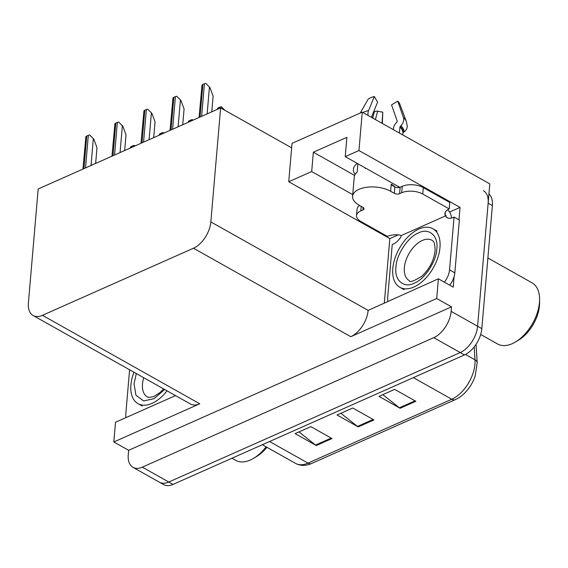 <?xml version="1.0" encoding="UTF-8"?>
<svg xmlns="http://www.w3.org/2000/svg" width="568" height="568" viewBox="0 0 568 568"><rect width="100%" height="100%" fill="white"/><g stroke="black" fill="none" stroke-linecap="round" stroke-linejoin="round"><path stroke-width="0.85" d="M384.323 302.829L389.833 238.595L398.218 234.868M449.607 212.041L460.045 207.398L458.98 219.816M454.109 276.644L453.207 287.145L438.389 278.81L368.142 310.391A22.401 13.043 -60.6 0 1 350.768 336.696L436.7 298.519L438.389 278.81M175.512 395.598L115.51 422.258L113.82 441.968L199.758 403.791A22.401 13.043 -60.6 0 1 190.429 403.99L33.136 315.517A22.401 13.043 -60.6 0 0 42.465 315.318L193.475 248.223A22.401 13.043 -60.6 0 0 210.849 221.918L220.625 107.906L291.647 147.857L288.743 181.739L389.833 238.595M128.645 450.303L451.517 306.855L451.134 311.363A22.401 13.043 119.4 0 1 433.753 337.669L142.319 467.152A22.401 13.043 119.4 0 1 132.99 467.35A22.401 13.043 119.4 0 1 128.254 454.812L128.645 450.303L113.82 441.968M488.934 193.972A22.401 13.043 119.4 0 1 492.378 205.602L481.827 328.631A22.401 13.043 119.4 0 1 464.454 354.936L173.013 484.419L168.781 482.033A22.401 13.043 119.4 0 1 159.452 482.239A22.401 13.043 119.4 0 0 168.781 482.033L460.215 352.558L168.781 482.033L142.319 467.152M483.404 190.678A22.401 13.043 119.4 0 1 488.139 203.216L477.596 326.245A22.401 13.043 119.4 0 1 460.215 352.558A22.401 13.043 119.4 0 0 477.596 326.245L489.801 183.897L362.249 112.152L358.955 150.541L460.045 207.398M436.7 298.519L451.517 306.855M362.249 112.152L292.037 143.349L291.647 147.857M220.625 107.906L38.177 188.966L28.4 302.978A22.401 13.043 -60.6 0 0 33.136 315.517M399.836 187.355L345.23 156.64L358.955 150.541M288.743 181.739L311.697 171.543L352.735 194.625M357.272 163.421A23.899 11.963 -175.1 0 0 353.41 169.221A23.899 11.963 -175.1 0 0 355.142 174.362M345.23 156.64L346.885 137.321L313.351 152.217L354.609 175.427M313.351 152.217L311.697 171.543M415.847 401.292L394.675 389.385L378.955 396.372L400.128 408.278L415.847 401.292M382.811 394.661L399.396 407.788A5.971 3.827 66 0 0 400.128 408.278M332.01 438.546L310.838 426.632L295.119 433.618L316.291 445.525L332.01 438.546M298.974 431.907L315.559 445.035A5.971 3.827 66 0 0 316.291 445.525M373.929 419.922L352.756 408.009L337.037 414.995L358.209 426.902L373.929 419.922M340.892 413.284L357.478 426.412A5.971 3.827 66 0 0 358.209 426.902M476.062 344.322L477.198 362.782L475.16 376.201A26.888 15.648 119.4 0 1 467.308 390.166C463.722 394.476 459.739 397.628 455.351 399.623A7.469 4.785 -114 0 1 451.773 399.24A29.87 17.388 -60.6 0 0 475.004 359.835L474.209 346.892M173.013 484.419A22.401 13.043 119.4 0 1 163.69 484.618L132.99 467.35M217.345 109.361L217.551 108.417A3.735 1.867 4.9 0 1 218.41 107.792L219.979 107.089A3.735 1.867 4.9 0 1 221.335 106.734L223.7 109.638M225.027 110.384L221.335 106.734M205.786 83.382L209.954 87.578L205.786 83.382A3.735 1.867 4.9 0 0 204.43 83.73L202.861 84.433A3.735 1.867 4.9 0 0 202.002 85.065L199.056 117.491M211.757 111.846L213.106 96.098L209.954 87.578M188.32 122.262L188.519 121.318A3.735 1.867 4.9 0 1 189.378 120.686L190.954 119.99A3.735 1.867 4.9 0 1 192.311 119.635L192.758 120.288M193.155 120.111L192.311 119.635M159.288 135.156L159.494 134.211A3.735 1.867 4.9 0 1 160.353 133.579L161.923 132.884A3.735 1.867 4.9 0 1 163.279 132.529L163.726 133.182M164.124 133.011L163.279 132.529M130.264 148.056L130.463 147.112A3.735 1.867 4.9 0 1 131.322 146.48L132.898 145.777A3.735 1.867 4.9 0 1 134.254 145.429L134.701 146.082M135.099 145.905L134.254 145.429M176.762 96.276L180.922 100.472L176.762 96.276A3.735 1.867 4.9 0 0 175.405 96.631L173.836 97.327A3.735 1.867 4.9 0 0 172.977 97.959L170.024 130.384M182.726 124.747L184.075 108.999L180.922 100.472M147.73 109.177L151.897 113.366L147.73 109.177A3.735 1.867 4.9 0 0 146.374 109.525L144.804 110.227A3.735 1.867 4.9 0 0 143.945 110.859L140.999 143.285M153.701 137.641L155.05 121.893L151.897 113.366M118.705 122.07L122.865 126.266L118.705 122.07A3.735 1.867 4.9 0 0 117.349 122.425L115.78 123.121A3.735 1.867 4.9 0 0 114.921 123.753L111.967 156.179M124.669 150.534L126.018 134.793L122.865 126.266M89.673 134.971L93.841 139.16L89.673 134.971A3.735 1.867 4.9 0 0 88.317 135.319L86.748 136.022A3.735 1.867 4.9 0 0 85.889 136.654L82.942 169.079M95.644 163.435L96.993 147.687L93.841 139.16M126.025 417.586A14.938 8.697 119.4 0 1 125.826 413.696L129.596 369.775M372.097 117.697L371.834 116.234L377.585 102.162L374.305 96.532A17.175 8.598 -175.1 0 0 370.769 97.682A17.175 8.598 -175.1 0 0 368.064 99.301L360.233 113.053M395.129 187.035A22.401 11.218 4.9 0 0 391.231 184.181L391.182 184.827L394.881 186.907A3.735 1.867 -175.1 0 0 400.149 187.234L399.595 193.674A3.735 1.867 4.9 0 1 394.334 193.354L390.628 191.267A22.401 11.218 -175.1 0 0 359.033 189.321A22.401 11.218 -175.1 0 0 352.586 196.336A22.401 11.218 -175.1 0 0 359.189 205.233L362.895 207.32A3.735 1.867 4.9 0 1 363.996 208.804A3.735 1.867 4.9 0 1 362.916 209.968L363.137 207.469M352.586 196.336L354.24 177.01A22.401 11.218 4.9 0 1 357.158 172.111L357.875 163.754M399.41 133.054L399.922 127.047A0.745 0.547 132.8 0 1 400.177 126.515L400.88 125.784A8.215 5.978 -47.2 0 0 403.401 117.448L397.735 101.132A17.175 8.598 -175.1 0 1 399.758 103.965L406.411 121.666L407.263 126.16A8.215 7.1 179.4 0 1 404.068 131.854L403.266 132.394A0.745 0.646 -0.6 0 0 402.975 132.855L402.797 134.957M365.345 167.958L365.295 168.49A22.401 11.218 4.9 0 1 366.019 168.334M397.735 101.132L391.558 104.902L397.224 121.218A0.745 0.547 132.8 0 1 396.996 121.978L396.301 122.709A8.215 5.978 -47.2 0 0 393.496 128.524L393.397 129.674M375.412 119.557L377.67 111.072A10.245 5.126 -175.1 0 0 382.789 112.081L382.03 123.277M382.335 123.448L382.789 112.081M377.67 111.072L374.454 111.477L372.707 118.037M374.305 96.532L368.554 110.604A8.215 3.848 77.1 0 0 368.05 115.418M399.595 193.674L401.697 192.744A14.938 7.476 4.9 0 1 422.755 194.043L449.217 208.925A14.938 7.476 4.9 0 0 444.921 213.603A14.938 7.476 4.9 0 0 445.071 215.031L446.128 215.627L401.065 235.649L400.007 235.053A14.938 7.476 4.9 0 0 387.39 236.394L360.928 221.513A14.938 7.476 4.9 0 1 356.526 215.577L357.08 209.138A14.938 7.476 4.9 0 1 359.579 205.453M400.149 187.234L402.243 186.304A14.938 7.476 4.9 0 1 423.309 187.603L449.771 202.485L449.217 208.925M356.526 215.577A14.938 7.476 4.9 0 1 360.822 210.905L362.916 209.968M449.657 285.15A14.938 8.697 -60.6 0 0 454.833 272.853L459.363 220.036L454.073 217.054A14.938 8.697 119.4 0 1 446.988 217.622A14.938 8.697 119.4 0 1 446.015 216.912L446.128 215.627M454.833 272.853L449.544 269.871A14.938 8.697 119.4 0 1 444.368 282.168M387.916 301.232A14.938 8.697 119.4 0 1 387.71 297.341L392.24 244.524A14.938 8.697 119.4 0 0 400.958 236.934L401.065 235.649M447.591 209.805A7.469 4.785 -114 0 1 451.446 218.084M445.071 215.031L445.312 212.219M448.088 218.076L446.015 216.912M449.544 269.871L454.073 217.054M164.67 389.506L153.971 398.715L143.626 400.951L135.951 395.264L134.041 383.755L136.306 373.545M167.02 390.827A33.604 19.561 119.4 0 1 152.011 403.372A33.604 19.561 119.4 0 1 138.024 403.678A33.604 19.561 119.4 0 1 133.949 372.225M231.957 458.227L235.727 460.35A35.102 20.434 -60.6 0 0 250.339 460.03A35.102 20.434 -60.6 0 0 253.676 458.291A35.102 20.434 -60.6 0 0 266.101 446.824M253.676 458.291L256.757 456.431A30.615 17.821 -60.6 0 0 266.917 447.286M395.946 267.116C396.251 254.876 408.236 236.65 418.417 232.972C428.733 227.392 438.574 235.763 436.842 248.67L436.82 248.961C436.515 261.202 424.53 279.428 414.349 283.105C404.033 288.686 394.192 280.322 395.924 267.407L395.946 267.116M418.865 229.053A33.604 19.561 119.4 0 1 432.859 228.748A33.604 19.561 119.4 0 1 437.871 257.574A33.604 19.561 119.4 0 1 413.894 287.025A33.604 19.561 119.4 0 1 399.907 287.33A33.604 19.561 119.4 0 1 394.895 258.504A33.604 19.561 119.4 0 1 418.865 229.053M480.684 334.481L497.618 344.002A35.102 20.434 -60.6 0 0 512.23 343.683A35.102 20.434 -60.6 0 0 515.559 341.936L518.641 340.083A30.615 17.821 -60.6 0 0 539.479 305.648A30.615 17.821 -60.6 0 0 539.6 302.815L539.586 299.222A35.102 20.434 -60.6 0 0 532.031 282.814L487.884 257.986M515.559 341.936A35.102 20.434 -60.6 0 0 539.451 302.467A35.102 20.434 -60.6 0 0 539.586 299.222M433.753 337.669L464.454 354.936M451.134 311.363L481.827 328.631M193.475 248.223L350.768 336.696M42.465 315.318L199.758 403.791M210.849 221.918L368.142 310.391M477.198 362.782A7.469 4.516 176.5 0 0 475.004 359.835L465.448 354.453M269.58 441.514L307.991 463.119A7.469 4.785 66 0 0 311.576 463.502C305.769 466.023 300.429 465.987 295.552 463.389A29.87 17.388 -60.6 0 0 307.991 463.119L451.773 399.24L413.355 377.635M492.378 205.602L488.139 203.216M373.119 419.461L357.478 426.412M331.201 438.084L315.559 445.035M415.038 400.838L399.396 407.788M219.88 108.239L219.979 107.089M218.311 108.935L218.41 107.792M207.142 113.898L209.422 87.28M201.64 116.341L204.43 83.73M200.064 117.043L202.861 84.433M190.855 121.133L190.954 119.99M189.279 121.829L189.378 120.686M161.823 134.034L161.923 132.884M160.254 134.73L160.353 133.579M132.798 146.927L132.898 145.777M131.222 147.623L131.322 146.48M178.111 126.792L180.397 100.174M172.608 129.241L175.405 96.631M171.039 129.937L173.836 97.327M149.086 139.692L151.365 113.075M143.583 142.135L146.374 109.525M142.007 142.838L144.804 110.227M120.054 152.586L122.34 125.968M114.551 155.036L117.349 122.425M112.982 155.731L115.78 123.121M91.029 165.487L93.308 138.869M85.527 167.929L88.317 135.319M83.95 168.625L86.748 136.022M390.628 191.267L391.182 184.827M402.975 132.855A22.401 11.218 -175.1 0 0 399.922 127.047M368.554 110.604A25.546 12.787 -175.1 0 0 362.881 112.507M406.411 121.666A25.546 12.787 -175.1 0 0 403.401 117.448M404.068 131.854A23.409 11.715 -175.1 0 0 400.88 125.784M403.266 132.394A22.649 11.339 -175.1 0 0 400.177 126.515M361.212 206.376L360.822 210.905M401.697 192.744L402.243 186.304M422.755 194.043L423.309 187.603M394.334 193.354L394.881 186.907M163.605 388.902L160.034 392.538L153.679 396.634L148.816 397.437L147.382 396.947A23.153 13.476 119.4 0 1 142.469 384.216A23.153 13.476 119.4 0 1 143.732 377.727M404.352 267.869A23.153 13.476 119.4 0 1 422.329 240.456A23.153 13.476 119.4 0 1 431.964 240.243C432.653 241.577 434.804 239.455 435.116 250.594C433.966 260.371 429.571 268.898 421.917 276.19C413.717 281.238 409.5 282.708 409.265 280.599A23.153 13.476 119.4 0 1 404.352 267.869M455.351 399.623L311.576 463.502M295.552 463.389L262.359 444.723M398.303 187.625L398.395 186.545M142.256 406.063L138.024 403.678M437.09 231.133L432.859 228.748M404.139 289.708L399.907 287.33"/></g></svg>

